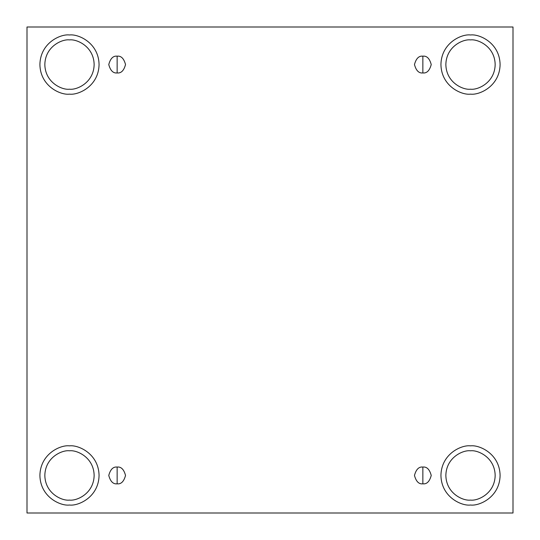 <?xml version="1.0" encoding="UTF-8"?>
<svg xmlns="http://www.w3.org/2000/svg" width="540" height="540" viewBox="0 0 540 540"><rect width="100%" height="100%" fill="white"/><g stroke="black" fill="none" stroke-linecap="round" stroke-linejoin="round"><path stroke-width="0.81" d="M117.146 467.06L117.146 483.827C121.115 484.306 123.903 481.511 125.53 475.443C123.903 469.382 121.115 466.587 117.146 467.06C121.115 466.587 123.903 469.382 125.53 475.443C123.903 481.511 121.115 484.306 117.146 483.827C113.184 484.306 110.389 481.511 108.769 475.443C110.389 469.382 113.184 466.587 117.146 467.06C113.184 466.587 110.389 469.382 108.769 475.443C110.389 481.511 113.184 484.306 117.146 483.827L117.146 467.06M422.854 467.06L422.854 483.827C426.816 484.306 429.611 481.511 431.231 475.443C429.611 469.382 426.816 466.587 422.854 467.06C426.816 466.587 429.611 469.382 431.231 475.443C429.611 481.511 426.816 484.306 422.854 483.827C418.885 484.306 416.097 481.511 414.47 475.443C416.097 469.382 418.885 466.587 422.854 467.06C418.885 466.587 416.097 469.382 414.47 475.443C416.097 481.511 418.885 484.306 422.854 483.827L422.854 467.06M422.854 56.174L422.854 72.941C426.816 73.413 429.611 70.619 431.231 64.557C429.611 58.489 426.816 55.694 422.854 56.174C426.816 55.694 429.611 58.489 431.231 64.557C429.611 70.619 426.816 73.413 422.854 72.941C418.885 73.413 416.097 70.619 414.47 64.557C416.097 58.489 418.885 55.694 422.854 56.174C418.885 55.694 416.097 58.489 414.47 64.557C416.097 70.619 418.885 73.413 422.854 72.941L422.854 56.174M117.146 56.174L117.146 72.941C121.115 73.413 123.903 70.619 125.53 64.557C123.903 58.489 121.115 55.694 117.146 56.174C121.115 55.694 123.903 58.489 125.53 64.557C123.903 70.619 121.115 73.413 117.146 72.941C113.184 73.413 110.389 70.619 108.769 64.557C110.389 58.489 113.184 55.694 117.146 56.174C113.184 55.694 110.389 58.489 108.769 64.557C110.389 70.619 113.184 73.413 117.146 72.941L117.146 56.174M470.515 505.028C479.169 506.216 499.696 497.34 500.101 475.443C499.696 453.546 479.169 444.67 470.515 445.858C479.169 444.67 499.696 453.546 500.101 475.443C499.696 497.34 479.169 506.216 470.515 505.028C461.862 506.216 441.335 497.34 440.93 475.443C441.335 453.546 461.862 444.67 470.515 445.858C461.862 444.67 441.335 453.546 440.93 475.443C441.335 497.34 461.862 506.216 470.515 505.028M470.515 500.101C477.725 501.086 494.829 493.695 495.167 475.443C494.829 457.198 477.725 449.8 470.515 450.792C463.3 449.8 446.195 457.198 445.858 475.443C446.195 493.695 463.3 501.086 470.515 500.101C463.3 501.086 446.195 493.695 445.858 475.443C446.195 457.198 463.3 449.8 470.515 450.792C477.725 449.8 494.829 457.198 495.167 475.443C494.829 493.695 477.725 501.086 470.515 500.101M69.484 505.028C78.138 506.216 98.665 497.34 99.07 475.443C98.665 453.546 78.138 444.67 69.484 445.858C78.138 444.67 98.665 453.546 99.07 475.443C98.665 497.34 78.138 506.216 69.484 505.028C60.831 506.216 40.304 497.34 39.899 475.443C40.304 453.546 60.831 444.67 69.484 445.858C60.831 444.67 40.304 453.546 39.899 475.443C40.304 497.34 60.831 506.216 69.484 505.028M69.484 500.101C76.7 501.086 93.805 493.695 94.142 475.443C93.805 457.198 76.7 449.8 69.484 450.792C62.276 449.8 45.171 457.198 44.834 475.443C45.171 493.695 62.276 501.086 69.484 500.101C62.276 501.086 45.171 493.695 44.834 475.443C45.171 457.198 62.276 449.8 69.484 450.792C76.7 449.8 93.805 457.198 94.142 475.443C93.805 493.695 76.7 501.086 69.484 500.101M69.484 94.142C78.138 95.33 98.665 86.454 99.07 64.557C98.665 42.66 78.138 33.784 69.484 34.972C78.138 33.784 98.665 42.66 99.07 64.557C98.665 86.454 78.138 95.33 69.484 94.142C60.831 95.33 40.304 86.454 39.899 64.557C40.304 42.66 60.831 33.784 69.484 34.972C60.831 33.784 40.304 42.66 39.899 64.557C40.304 86.454 60.831 95.33 69.484 94.142M69.484 89.208C76.7 90.2 93.805 82.802 94.142 64.557C93.805 46.305 76.7 38.914 69.484 39.899C62.276 38.914 45.171 46.305 44.834 64.557C45.171 82.802 62.276 90.2 69.484 89.208C62.276 90.2 45.171 82.802 44.834 64.557C45.171 46.305 62.276 38.914 69.484 39.899C76.7 38.914 93.805 46.305 94.142 64.557C93.805 82.802 76.7 90.2 69.484 89.208M470.515 94.142C479.169 95.33 499.696 86.454 500.101 64.557C499.696 42.66 479.169 33.784 470.515 34.972C479.169 33.784 499.696 42.66 500.101 64.557C499.696 86.454 479.169 95.33 470.515 94.142C461.862 95.33 441.335 86.454 440.93 64.557C441.335 42.66 461.862 33.784 470.515 34.972C461.862 33.784 441.335 42.66 440.93 64.557C441.335 86.454 461.862 95.33 470.515 94.142M470.515 89.208C477.725 90.2 494.829 82.802 495.167 64.557C494.829 46.305 477.725 38.914 470.515 39.899C463.3 38.914 446.195 46.305 445.858 64.557C446.195 82.802 463.3 90.2 470.515 89.208C463.3 90.2 446.195 82.802 445.858 64.557C446.195 46.305 463.3 38.914 470.515 39.899C477.725 38.914 494.829 46.305 495.167 64.557C494.829 82.802 477.725 90.2 470.515 89.208M27 27L513 27L513 513L27 513L27 27L27 513L513 513L513 27L27 27"/></g></svg>
